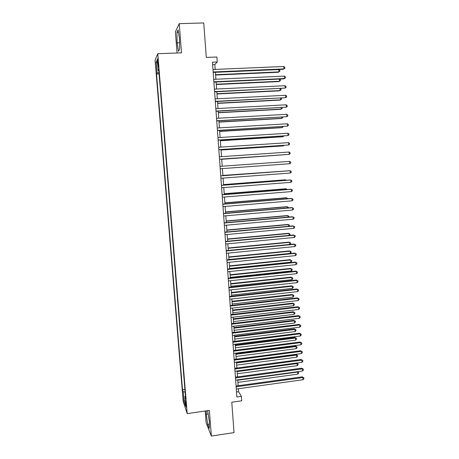 <?xml version="1.0" encoding="UTF-8"?>
<svg xmlns="http://www.w3.org/2000/svg" width="459" height="459" viewBox="0 0 459 459"><rect width="100%" height="100%" fill="white"/><g stroke="black" fill="none" stroke-linecap="round" stroke-linejoin="round"><path stroke-width="0.69" d="M186.337 405.555L185.574 401.545L185.614 403.427L186.377 407.426L186.337 405.555M205.213 411.012L206.143 422.825L211.369 436.05L234.027 432.602L231.784 402.222L241.715 400.799L241.394 396.352L238.588 391.676L238.37 388.727M155.085 60.215L183.164 401.396L187.209 413.611L157.776 53.703L155.085 60.215M157.776 53.703L181.512 52.819L179.239 23.65L175.395 31.774L177.059 52.986M179.239 23.65L203.744 22.95L206.292 57.421L216.895 57.008L217.25 61.994L212.448 62.189L236.884 396.989L241.394 396.352M157.678 62.229L158.384 66.888L158.148 61.162L157.621 58.706L157.678 62.229L158.235 62.206M185.447 396.215L184.879 396.53L185.66 398.785L158.716 69.544L158.177 70.652L158.814 70.738M184.879 396.53L185.683 406.324L184.025 401.378L183.239 391.791L182.504 389.674L156.542 74.025L157.047 72.987L156.169 62.275L157.282 59.693L158.177 70.652M211.369 436.05L209.367 410.409L187.209 413.611M215.179 69.418L214.823 64.49L217.25 61.994M238.152 385.709L237.728 379.874M237.51 376.879L237.085 370.998M236.867 368.026L236.437 362.088M236.224 359.15L235.788 353.16M235.576 350.24L235.14 344.198M234.928 341.307L234.486 335.213M234.279 332.345L233.832 326.194M233.625 323.354L233.172 317.152M232.971 314.34L232.512 308.087M232.311 305.292L231.852 298.987M231.652 296.221L231.193 289.858M230.992 287.122L230.527 280.707M230.332 277.993L229.861 271.521M229.666 268.836L229.19 262.307M228.995 259.651L228.519 253.07M228.33 250.436L227.848 243.798M227.658 241.193L227.171 234.503M226.981 231.927L226.494 225.174M226.31 222.626L225.817 215.822M225.633 213.297L225.134 206.435M224.95 203.939L224.451 197.02M224.267 194.553L223.762 187.576M223.585 185.138L223.074 178.098M222.902 175.688L222.386 168.596M222.213 166.21L284.534 161.74L222.213 166.21L221.691 159.089M221.519 156.674L221.003 149.559M220.825 147.098L220.309 140.001M220.125 137.499L219.609 130.413M219.425 127.866L218.914 120.792M218.725 118.204L218.214 111.147M218.019 108.508L217.509 101.468M217.314 98.783L216.803 91.754M216.608 89.023L216.097 82.012M215.896 79.241L215.386 72.241M212.62 64.576L214.823 64.49M236.517 391.969L238.588 391.676M158.969 72.631L157.047 72.987M159.072 73.916L156.542 74.025M184.885 389.347L182.504 389.674M183.239 391.791L185.115 392.129M157.569 63.25L156.169 62.275M184.025 401.378L185.207 400.523M177.117 42.865L178.425 51.201L179.607 49.136L179.458 38.407L178.109 29.938L176.944 32.325L177.117 42.865L179.521 42.779M206.326 410.851L206.269 414.236L207.68 424.409L209.252 428.35L209.39 421.861L207.6 410.667M178.482 32.279L176.944 32.325M209.338 424.162L207.68 424.409M208.283 413.943L206.269 414.236M213.188 72.333L283.312 69.292L283.955 68.907L213.16 71.971M283.811 66.498L284.844 67.289L284.901 68.248L283.955 68.907L283.811 66.498L212.982 69.51M215.592 75.047L278.332 72.27L278.94 71.908L278.797 69.567L215.391 72.321M215.564 74.708L278.94 71.908L279.864 71.265L279.806 70.33L278.797 69.567M213.9 82.115L283.903 78.868L284.546 78.518L213.877 81.788M284.402 76.119L285.429 76.894L285.487 77.852L284.546 78.518L284.402 76.119L213.699 79.338M214.611 91.863L285.137 88.105L214.588 91.576M284.987 85.713L286.014 86.47L286.077 87.422L285.137 88.105L284.987 85.713L214.41 89.132M215.323 101.577L285.722 97.658L215.305 101.33M285.578 95.271L286.6 96.017L286.657 96.969L285.722 97.658L285.578 95.271L215.128 98.892M216.028 111.267L286.307 107.182L216.011 111.055M286.164 104.807L287.185 105.53L287.242 106.482L286.307 107.182L286.164 104.807L215.833 108.628M216.281 84.525L278.917 81.576L279.525 81.243L279.388 79.08M216.258 84.221L279.525 81.243L280.443 80.589L280.386 79.659L279.588 79.068M216.964 93.975L279.491 90.848L280.105 90.555L279.984 88.639M216.946 93.699L280.105 90.555L281.023 89.889L280.965 88.96L280.489 88.616M217.646 103.39L280.07 100.096L280.678 99.832L280.575 98.174M217.629 103.155L280.678 99.832L281.596 99.155L281.396 98.128M218.329 112.776L280.644 109.311L281.258 109.081L281.166 107.676M218.318 112.581L281.258 109.081L282.17 108.399L282.124 107.624M216.734 120.918L286.892 116.678L216.723 120.746M286.743 114.308L287.764 115.014L287.822 115.961L286.892 116.678L286.743 114.308L216.545 118.324M219.012 122.14L281.218 118.502L281.832 118.307L281.757 117.148M219 121.974L281.832 118.307L282.744 117.607L282.71 117.091M217.434 130.545L287.472 126.145L217.428 130.408M287.328 123.781L288.344 124.475L288.401 125.416L287.472 126.145L287.328 123.781L217.25 127.998M219.689 131.469L281.792 127.665L282.4 127.504L282.348 126.592M219.677 131.343L282.4 127.504L283.295 126.535M218.134 140.138L288.051 135.577L218.128 140.041M287.908 133.225L288.923 133.902L288.981 134.843L288.051 135.577L287.908 133.225L217.95 137.637M220.366 140.775L282.36 136.805L282.974 136.673L282.933 136.007M220.354 140.678L282.974 136.673L283.88 135.95M218.834 149.703L288.631 144.987L218.828 149.64M288.481 142.64L289.497 143.3L289.554 144.235L288.631 144.987L288.481 142.64L218.656 147.241M221.037 150.047L282.928 145.91L283.542 145.813L283.519 145.388M221.031 149.99L283.542 145.813L284.115 145.348M219.528 159.239L289.204 154.362L219.528 159.21M289.061 152.021L290.071 152.669L290.128 153.604L289.204 154.362L289.061 152.021L219.356 156.823M221.708 159.296L284.098 154.746M221.708 159.267L284.351 154.729M289.778 163.714L290.702 162.939L290.645 162.01L289.635 161.379L220.05 166.37L289.635 161.379L289.778 163.714L220.222 168.751M220.745 175.889L290.208 170.708L290.352 173.032L220.917 178.264M220.745 175.849L289.554 170.719L291.213 171.322L291.27 172.251L290.352 173.032M285.114 171.046L222.879 175.407M285.458 171.023L222.879 175.441M221.439 185.373L290.776 180.003L290.92 182.326L221.611 187.742M221.433 185.304L290.122 179.985L291.781 180.605L291.838 181.529L290.92 182.326M285.693 180.324L285.659 179.842L285.039 179.825L223.544 184.575M286.387 180.272L285.659 179.842L223.55 184.644M222.127 194.834L291.35 189.274L291.488 191.587L222.299 197.192M222.122 194.725L290.69 189.217L292.349 189.86L292.406 190.783L291.488 191.587M222.816 204.261L291.918 198.512L292.056 200.818L222.988 206.613M222.804 204.117L291.258 198.426L292.917 199.086L292.968 200.004L292.056 200.818M223.504 213.659L292.481 207.726L292.624 210.027L223.671 216.005M223.487 213.481L291.821 207.606L293.479 208.283L293.536 209.201L292.624 210.027M224.187 223.028L293.043 216.912L293.186 219.201L224.353 225.369M224.17 222.816L292.383 216.757L294.041 217.451L294.093 218.364L293.186 219.201M224.87 232.369L293.611 226.069L293.749 228.352L225.036 234.698M224.847 232.122L292.945 225.885L294.598 226.591L294.655 227.503L293.749 228.352M225.547 241.681L294.167 235.197L294.311 237.475L225.719 244.004M225.524 241.4L293.508 234.979L295.16 235.708L295.212 236.614L294.311 237.475M226.224 250.964L294.73 244.297L294.867 246.569L226.396 253.276M226.201 250.643L294.064 244.05L295.716 244.79L295.768 245.697L294.867 246.569M226.901 260.213L295.286 253.368L295.424 255.634L227.067 262.525M226.872 259.863L294.621 253.087L296.267 253.85L296.325 254.756L295.424 255.634M227.572 269.439L295.843 262.416L295.98 264.671L227.739 271.739M227.544 269.054L295.177 262.1L296.824 262.881L296.875 263.782L295.98 264.671M228.243 278.636L296.394 271.435L296.531 273.684L228.41 280.931M228.215 278.217L295.728 271.091L297.375 271.883L297.426 272.784L296.531 273.684M295.728 271.091L297.375 271.883M228.915 287.804L296.944 280.426L297.082 282.669L229.081 290.088M228.88 287.351L296.279 280.047L297.925 280.862L297.977 281.757L297.082 282.669M296.279 280.047L297.925 280.862M229.58 296.939L297.495 289.388L297.633 291.626L229.747 299.222M229.546 296.457L296.83 288.981L298.47 289.807L298.528 290.702L297.633 291.626M296.83 288.981L298.47 289.807M230.246 306.05L298.046 298.321L298.184 300.553L230.412 308.328M230.206 305.533L297.375 297.885L299.016 298.729L299.073 299.624L298.184 300.553M297.375 297.885L299.016 298.729M230.906 315.132L298.591 307.232L298.729 309.458L231.072 317.399M230.866 314.581L297.925 306.767L299.561 307.628L299.618 308.517L298.729 309.458M297.925 306.767L299.561 307.628M231.571 324.192L299.136 316.113L299.274 318.334L231.732 326.447M231.525 323.606L298.465 315.62L300.106 316.492L300.163 317.381L299.274 318.334M298.465 315.62L300.106 316.492M232.225 333.217L299.681 324.972L299.819 327.181L232.392 335.472M232.185 332.597L299.01 324.444L300.645 325.339L300.702 326.217L299.819 327.181M299.01 324.444L300.645 325.339M232.885 342.213L300.226 333.802L300.358 336.005L233.052 344.462M232.839 341.565L299.549 333.24L301.19 334.152L301.242 335.03L300.358 336.005M299.549 333.24L301.19 334.152M233.539 351.187L300.765 342.603L300.897 344.801L233.706 353.424M233.488 350.504L300.094 342.012L301.724 342.942L301.781 343.82L300.897 344.801M300.094 342.012L301.724 342.942M234.193 360.131L301.305 351.376L301.437 353.568L234.354 362.363M234.142 359.42L300.628 350.762L302.263 351.703L302.315 352.575L301.437 353.568M300.628 350.762L302.263 351.703M234.842 369.047L301.838 360.131L301.976 362.312L235.008 371.274M234.79 368.302L301.167 359.483L302.797 360.441L302.854 361.313L301.976 362.312M301.167 359.483L302.797 360.441M235.49 377.941L302.378 368.852L302.51 371.027L235.656 380.155M235.438 377.16L301.701 368.175L303.33 369.151L303.382 370.017L302.51 371.027M301.701 368.175L303.33 369.151M236.138 386.799L302.911 377.55L303.043 379.719L236.299 389.014M236.081 385.996L302.234 376.845L303.864 377.832L303.915 378.704L303.043 379.719M302.234 376.845L303.864 377.832M286.267 189.573L286.221 188.856L285.601 188.804L224.21 193.715M287.208 189.498L286.221 188.856L224.216 193.818M286.841 198.793L286.783 197.835L286.158 197.754L224.87 202.832M287.782 198.718L286.783 197.835L224.881 202.964M287.414 207.984L287.34 206.797L286.714 206.682L225.53 211.915M288.35 207.904L288.315 207.336L287.34 206.797L225.541 212.081M287.982 217.153L287.896 215.724L287.271 215.581L226.189 220.974M288.918 217.067L288.872 216.252L287.896 215.724L226.201 221.175M288.55 226.287L288.447 224.629L287.827 224.457L226.844 230.005M289.268 226.218L289.422 225.139L288.447 224.629L226.861 230.24M289.118 235.392L289.004 233.505L288.378 233.304L227.498 239.007M289.531 235.358L290.025 234.888L289.973 234.004L289.004 233.505L227.515 239.277M289.686 244.475L289.554 242.358L288.929 242.123L228.152 247.986M289.801 244.463L290.576 243.723L290.518 242.84L289.554 242.358L228.175 248.285M228.989 259.507L290.237 253.385L290.105 251.182L289.474 250.918L228.8 256.931M290.237 253.385L291.121 252.53L291.069 251.652L290.105 251.182L228.823 257.264M229.638 268.452L290.788 262.175L290.65 259.978L290.019 259.685L229.448 265.859M290.788 262.175L291.666 261.314L291.614 260.437L290.65 259.978L229.477 266.22M230.286 277.374L291.333 270.942L291.195 268.756L290.57 268.429L230.097 274.752M290.57 268.429L292.159 269.198L291.195 268.756L230.125 275.148M292.159 269.198L292.211 270.07L291.333 270.942M230.929 286.267L291.878 279.68L291.74 277.5L291.109 277.144L230.739 283.622M291.109 277.144L292.699 277.93L291.74 277.5L230.768 284.046M292.699 277.93L292.756 278.802L291.878 279.68M231.577 295.137L292.417 288.395L292.285 286.221L291.654 285.837L231.382 292.463M291.654 285.837L293.238 286.634L292.285 286.221L231.416 292.922M293.238 286.634L293.295 287.506L292.417 288.395M232.22 303.978L292.962 297.088L292.825 294.919L292.194 294.506L232.019 301.282M292.194 294.506L293.777 295.321L292.825 294.919L232.059 301.77M293.777 295.321L293.835 296.187L292.962 297.088M232.856 312.791L293.502 305.751L293.364 303.588L292.733 303.147L232.661 310.072M292.733 303.147L294.317 303.973L293.364 303.588L232.696 310.588M294.317 303.973L294.368 304.839L293.502 305.751M233.493 321.581L294.035 314.386L293.903 312.229L293.267 311.759L233.298 318.833M293.267 311.759L294.85 312.608L293.903 312.229L233.338 319.384M294.85 312.608L294.907 313.468L294.035 314.386M234.13 330.342L294.575 323.004L294.443 320.852L293.806 320.353L233.929 327.571M293.806 320.353L295.389 321.214L294.443 320.852L233.975 328.156M295.389 321.214L295.441 322.075L294.575 323.004M234.767 339.081L295.108 331.587L294.976 329.447L294.339 328.919L234.56 336.286M294.339 328.919L295.923 329.791L294.976 329.447L234.606 336.895M295.923 329.791L295.975 330.652L295.108 331.587M235.398 347.79L295.642 340.153L295.51 338.013L294.873 337.457L235.192 344.973M294.873 337.457L296.451 338.352L295.51 338.013L235.243 345.616M296.451 338.352L296.503 339.201L295.642 340.153M236.029 356.471L296.175 348.691L296.044 346.556L295.401 345.971L235.823 353.631M295.401 345.971L296.979 346.884L296.044 346.556L235.874 354.302M296.979 346.884L297.036 347.733L296.175 348.691M236.66 365.129L296.703 357.205L296.571 355.077L295.935 354.463L236.448 362.266M295.935 354.463L297.512 355.386L296.571 355.077L236.5 362.971M297.512 355.386L297.564 356.236L296.703 357.205M237.286 373.764L297.231 365.691L297.099 363.574L237.131 371.606M296.64 363.023L298.034 363.867L298.092 364.716L297.231 365.691M298.034 363.867L296.566 363.035M237.911 382.37L297.759 374.154L297.627 372.042L237.756 380.224M297.61 371.698L298.562 372.324L298.614 373.173L297.759 374.154M298.562 372.324L297.334 371.738M158.401 64.409L157.856 64.432"/></g></svg>
